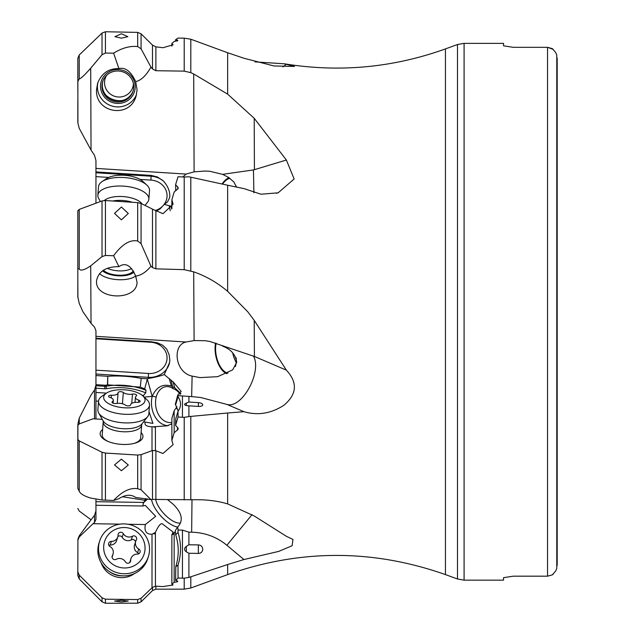<?xml version="1.0" encoding="UTF-8"?>
<svg xmlns="http://www.w3.org/2000/svg" width="635" height="635" viewBox="0 0 635 635"><rect width="100%" height="100%" fill="white"/><g stroke="black" fill="none" stroke-linecap="round" stroke-linejoin="round"><path stroke-width="0.95" d="M77.827 296.974L77.819 268.803L79.224 268.883C80.407 271.185 84.233 270.177 90.702 265.867L102.021 256.588L102.021 200.938L105.442 200.541L137.684 202.629L141.073 203.454L152.011 208.875L152.495 209.201L152.495 267.549L155.885 268.843L184.214 269.661L193.691 271.844L194.104 340.59L205.097 340.701L209.78 341.455L254.421 356.465L254.206 320.373L286.377 370.141C297.839 382.564 296.974 394.295 283.797 405.344C270.931 413.591 257.643 415.711 243.935 411.694L227.648 413.004L227.648 503.904L254.206 515.969L286.377 536.297L292.949 539.425L292.14 545.719L278.702 551.402L243.935 559.53L227.648 564.523L227.648 574.596C300.244 549.037 372.848 549.037 445.445 574.596L445.445 48.911L457.494 44.521L457.494 578.985L464.09 580.152L464.09 43.363L503.531 43.363L503.531 45.823L513.183 47.323L547.537 47.323L552.355 48.633L555.768 52.641L556.784 55.166L556.784 568.341L555.768 570.865L552.355 574.873L547.537 576.183L513.183 576.183L503.531 577.683L513.183 576.183L547.537 576.183L547.537 47.323L553.212 49.347M77.819 483.171L77.914 424.069L79.24 418.124L91.043 395.01L94.528 390.041L95.948 385.096M77.819 508.437L79.224 511.04L91.043 519.787L94.528 515.342L95.948 510.881M120.015 524.145L93.012 523.724L94.528 522.486L95.948 519.39L95.948 498.967M95.948 418.973L95.948 337.431M171.863 422.465A18.82 13.859 84.8 0 1 156.17 397.208A16.407 12.081 84.8 0 1 173.022 388.652L171.109 380.254L164.259 374.579L169.616 362.442L169.831 360.108L169.188 354.925L166.775 349.171L162.758 345.249L157.361 342.821L151.106 341.733L95.948 338.257L95.948 330.811L94.528 327.112L91.043 323.382L90.702 265.867M95.948 203.192L95.948 160.544L94.528 155.321L91.043 150.098L90.702 68.223L102.021 54.705L102.021 33.068L105.442 31.75L137.684 32.385L141.073 33.814L152.495 45.109L152.495 68.969L155.885 70.715L184.214 71.128L190.81 72.652L193.691 73.977L194.104 171.847L186.103 174.077L95.948 168.402M95.948 385.747L104.894 386.31A4.826 4.548 -171.5 0 0 106.093 386.247L106.378 388.676A6.755 6.374 8.5 0 1 104.704 388.763L105.053 385.239L106.259 385.135L106.093 386.247C119.737 383.945 133.04 385.294 146.002 390.287L144.661 388.85L147.399 378.785L148.28 378.516L148.479 373.475A17.367 15.645 0 0 0 167.021 358.958A17.367 15.645 0 0 0 150.908 342.257L95.948 338.788L95.948 336.32L186.103 342.003L194.104 340.59M152.495 590.566L141.073 601.837L137.684 603.186L105.442 603.25L102.021 601.829L102.021 597.765L105.442 599.194L137.684 599.559L141.073 598.233L152.495 587.335L152.495 590.566L155.885 589.169L155.885 586.161L152.495 587.335M121.404 600.273L128.246 601.067L121.404 601.901L114.562 601.067L121.404 600.273M91.043 519.787L79.24 535.821L77.914 539.202L77.819 571.786L79.224 575.127L102.021 597.765M77.819 571.786L77.819 575.516L79.224 578.922L79.224 575.127M93.012 523.724L79.24 536.964L77.819 540.29M152.011 587.788L152.011 534.273C146.28 534.345 144.066 531.098 145.359 524.534L155.646 516.35L145.367 505.444L142.819 506L95.948 505.269M145.359 524.534L128.048 524.264M142.819 506L143.526 502.428L95.948 501.69M143.526 502.428L145.74 499.975L146.002 499.293L144.661 500.237L145.756 498.538M167.457 499.531L173.085 504.158C181.872 512.715 183.563 520.16 178.141 526.486L177.729 526.859L178.022 530.034L182.451 530.106L188.905 532.162L191.659 532.201L191.992 499.816M152.495 499.42L150.963 499.61L141.073 489.791L137.684 488.736C130.056 487.489 122.031 491.403 113.609 500.467L102.021 500.007L90.702 498.062C84.233 496.157 80.407 493.871 79.224 491.196L79.224 440.896L102.021 452.247L105.442 453.072L137.684 455.041L141.073 454.644L152.495 450.517L152.495 499.42L193.691 499.761C206.113 499.459 217.432 500.84 227.648 503.904M150.963 499.61L135.684 497.451C130.977 494.173 125.381 494.578 118.896 498.681L113.609 500.467M121.404 459.145L128.294 465.003L121.404 470.733L114.514 464.955L121.404 459.145M77.819 483.021L77.819 425.307L77.819 488.442L79.224 491.196M102.267 419.37L93.012 418.79L79.24 423.91L77.819 425.307M98.528 401.201L95.948 401.034M152.011 450.612L152.011 426.791C146.28 426.506 144.066 424.934 145.359 422.084L152.916 423.41L149.019 411.631M145.359 422.084L143.47 421.965M143.296 396.319L143.526 395.462L142.24 395.383M106.489 393.128L95.948 392.462M143.526 395.462L145.74 392.827L146.002 390.287M105.053 385.239L95.948 384.659M106.259 385.135L107.434 384.873L107.791 376.293L95.948 375.547M147.399 378.785L141.176 378.397A57.317 24.805 4.4 0 0 107.791 376.293L107.672 384.858L140.303 387.096L144.661 388.85M171.109 380.254L173.085 381.802L181.158 391.446L177.729 395.105L178.022 395.645L191.659 396.605L192.111 376.11C174.641 372.396 172.164 344.71 186.103 342.003M152.495 267.549L150.963 266.208L141.073 243.681L137.684 241.014C130.056 239.363 122.031 244.269 113.609 255.722L105.442 255.492L102.021 256.588M150.963 266.208C146.098 272.129 141.002 275.431 135.684 276.114L137.073 282.456C136.612 301.339 94.94 299.879 96.544 281.035L96.568 280.535C98.655 271.248 106.101 266.621 118.896 266.652C125.381 262.152 130.977 265.311 135.684 276.114M113.609 255.722L118.896 266.652M121.404 207.026L128.294 213.431L121.404 219.853L114.514 213.392L121.404 207.026M77.819 225.036L77.819 268.803L77.819 210.804L79.224 209.415L102.021 200.938M91.043 323.382L82.939 311.753L79.24 303.466L77.819 296.751L77.819 282.234L77.914 297.926M77.819 268.803L77.819 224.822M95.948 171.934L151.106 175.403L157.361 176.943L163.457 181.046C167.664 185.833 169.783 190.817 169.831 195.993L169.616 197.763L167.402 202.033L164.259 204.367L171.863 206.478M186.103 174.077L182.793 177.006M169.72 197.247L169.616 197.763M118.896 68.58C125.381 67.08 130.977 71.422 135.684 81.605L137.096 89.892L136.073 96.107C130.016 118.904 94.956 113.197 96.544 89.67L97.568 83.455C101.473 73.366 108.585 68.405 118.896 68.58L113.609 53.165L105.442 53.062L102.021 54.705M152.495 68.969L150.963 67.104C146.098 75.66 141.002 80.494 135.684 81.605M150.963 67.104L141.073 48.831L137.684 46.561C130.056 45.752 122.031 47.95 113.609 53.165M121.404 33.774L127.873 36.663L121.404 38.171L114.919 36.655L121.404 33.774M91.043 150.098L79.24 128.373L77.914 123.198L77.819 58.293L79.224 54.999L102.021 33.068M77.819 81.51L79.224 78.851C80.407 79.05 84.233 75.509 90.702 68.223M77.827 122.087L77.819 100.854L77.914 123.198M77.819 89.86L77.819 67.588M254.206 320.373L247.745 311.753L227.648 291.338C217.432 282.694 206.113 276.193 193.691 271.844M253.889 192.778L253.46 169.926L254.421 169.672L254.206 118.285L286.377 160.02L294.14 178.983L278.146 192.818L260.969 194.215L243.935 188.603L227.648 185.237L227.648 291.338M254.206 118.285L227.648 94.139L193.691 73.977M254.96 61.873L284.464 63.818L294.513 66.445L273.931 65.953L243.935 58.245L227.648 52.745L227.648 94.139M286.377 64.151L282.932 66.929M184.214 71.128L184.214 38.156L190.81 39.219L227.648 52.745M253.46 169.934L222.56 174.339L209.78 171.275L205.097 171.037L194.104 171.847M286.377 160.02L254.421 169.672M184.214 269.661L184.214 177.03L188.905 176.784L227.648 185.237M286.377 370.141L254.421 356.465M253.46 356.044C262.35 371.904 241.864 409.17 226.885 404.4L243.935 411.694M188.905 396.43L188.905 402.042L198.398 402.646A4.35 1.881 -175.6 0 1 202.7 404.535A4.35 1.881 -175.6 0 1 199.62 406.416A4.35 1.881 -175.6 0 1 198.398 406.416L188.905 405.821L188.905 416.576L227.648 413.004M226.885 404.4L200.652 397.494L191.659 396.605M188.905 416.576L184.214 417.354L178.022 417.02L175.585 425.379L178.078 428.133L178.125 429.292L174.157 432.76L171.863 440.388L173.101 444.667L162.973 453.493L155.44 450.604L152.495 450.517M77.819 439.333L79.224 440.896M141.105 432.514A21.455 9.287 -175.6 0 1 135.922 442.873A21.455 9.287 -175.6 0 1 121.547 444.381A21.455 9.287 -175.6 0 1 106.14 440.563A21.455 9.287 -175.6 0 1 102.624 429.53M171.863 423.862L166.894 425.847L155.384 426.656L155.44 450.604M155.44 427.355L152.971 426.752L155.384 426.656M152.971 426.752L152.011 426.791M176.959 406.741L174.157 410.718L171.863 418.449L171.863 440.388M174.157 410.718L174.157 432.76M177.729 395.105L175.371 404.193M178.022 417.02L178.022 411.266A57.317 24.805 4.4 0 0 180.054 407.281A57.317 24.805 4.4 0 0 178.022 396.74L175.681 404.717L175.284 404.106L178.213 410.996M178.022 411.266L175.72 418.878L175.585 425.379M178.022 395.645L178.022 396.74M188.611 405.805L186.325 405.551C183.983 404.892 183.983 404.082 186.325 403.106L188.905 402.042M180.951 393.676L174.776 387.818L173.085 381.802M144.137 397.105L152.178 396.367C156.456 386.89 162.854 383.476 171.379 386.12L174.776 387.818M148.28 378.516C154.988 377.341 160.314 376.023 164.259 374.579M141.176 378.397L140.303 387.096M103.219 421.846L103.06 420.791A20.336 8.803 -175.6 0 0 117.34 428.038A20.336 8.803 -175.6 0 0 137.073 427.014A20.336 8.803 -175.6 0 0 142.018 423.815L141.7 424.831A19.296 8.35 -175.6 0 1 136.073 430.117A19.296 8.35 -175.6 0 1 114.792 430.538A19.296 8.35 -175.6 0 1 103.219 421.846L102.219 434.784A19.296 8.35 4.4 0 0 102.203 435.062A19.296 8.35 4.4 0 0 108.085 441.46M133.866 443.46A19.296 8.35 4.4 0 0 140.7 437.769A19.296 8.35 4.4 0 0 140.708 437.491M252.063 514.62L226.885 545.274L243.935 559.53M226.885 545.274C216.686 536.916 204.946 532.559 191.659 532.201M188.905 532.162L188.905 544.774L198.398 544.925A4.35 4.231 -162.6 0 1 202.74 549.235A4.35 4.231 -162.6 0 1 198.398 553.41L188.905 553.26L188.905 577.437L184.214 578.16L178.022 578.056L175.585 580.461L177.736 581.065L177.546 581.708L177.736 581.065M227.648 564.523L188.905 577.437M175.379 531.479L174.157 532.836L174.157 582.374L177.546 581.708L177.546 581.017M174.157 582.374L171.863 584.121L173.101 585.002L162.973 586.573L155.885 586.161M134.588 573.5A21.455 20.868 -162.6 0 1 121.547 577.628A21.455 20.868 -162.6 0 1 101.251 563.031M174.157 532.836L173.014 534.392L171.863 534.837L173.101 532.051L162.973 524.343C161.306 522.343 158.774 525.026 155.384 532.416L155.44 586.113M155.44 533.868L152.971 533.725L155.384 532.416M152.971 533.725L152.011 534.273M171.863 534.837L171.863 584.121M177.729 526.859L175.284 530.654L175.681 534.686C179.054 545.282 179.094 555.903 175.8 566.547L175.585 580.461M175.681 534.686L178.022 532.487A57.317 55.745 17.4 0 1 178.022 565.118L178.022 578.056M178.022 530.034L178.022 532.487M175.8 566.547L178.022 565.118L175.72 566.777M188.905 553.26L186.325 551.855C183.983 550.077 183.983 548.251 186.325 546.378L188.905 544.774M146.002 499.293L145.74 499.975L145.256 499.816M122.46 496.745L144.661 500.237M110.157 572.064A19.296 18.772 17.4 0 0 121.46 575.826A19.296 18.772 17.4 0 0 122.111 575.826M192.111 376.11L199.993 377.611L217.71 376.666L232.68 369.88L236.712 362.331C235.656 354.632 230.934 349.234 222.56 346.138M226.782 373.713A20.264 10.255 78.1 0 1 224.52 372.427A20.264 10.255 78.1 0 1 215.567 343.051M235.402 366.514A19.296 9.763 -101.9 0 0 236.244 361.299A19.296 9.763 -101.9 0 0 236.268 358.584M216.13 343.249A19.296 9.763 -101.9 0 0 215.63 347.139A19.296 9.763 -101.9 0 0 227.965 373.126M236.164 362.371A19.296 9.763 78.1 0 1 232.672 352.814M235.831 357.402A15.923 8.057 -101.9 0 0 236.022 357.87M184.214 177.03L178.022 176.713L175.585 184.729L178.078 187.428L178.125 188.571L174.157 192.024L171.863 199.787L173.101 204.248L162.973 213.685L152.495 209.201M171.863 208.748L171.863 199.787M175.8 190.413L175.585 184.729M171.688 209.042L171.109 206.327M156.186 211.241L160.163 208.851L164.259 204.367M131.572 268.494A15.923 6.89 4.4 0 1 107.275 268.264M103.402 270.224A15.923 6.89 -175.6 0 0 119.436 275.241A15.923 6.89 -175.6 0 0 133.318 270.804M236.498 187.119L233.863 181.967L228.497 177.371L222.56 174.331M222.012 183.999A20.264 9.215 108.6 0 1 227.346 178.538A20.264 9.215 108.6 0 1 229.013 177.705M236.268 187.071A19.296 8.779 -71.4 0 0 236.196 186.055M229.91 178.324A19.296 8.779 -71.4 0 0 222.544 184.118M184.214 38.156L178.022 38.092L175.585 39.735L177.736 40.227L177.736 40.759M171.863 46.141L171.863 43.497L174.157 41.45L177.546 40.799M171.863 43.497L173.101 44.775L162.973 47.72L155.885 46.847L152.495 45.109M175.585 41.172L175.585 39.735M133.191 90.749A15.923 15.486 17.4 0 1 115.554 100.711A15.923 15.486 17.4 0 1 102.298 85.193A15.923 15.486 17.4 0 1 102.838 81.209M101.965 86.265A15.923 15.486 -162.6 0 0 115.499 101.83A15.923 15.486 -162.6 0 0 133.04 91.289A15.923 15.486 -162.6 0 0 133.731 86.757A15.923 15.486 -162.6 0 0 120.198 71.199A15.923 15.486 -162.6 0 0 102.656 81.74A15.923 15.486 -162.6 0 0 101.965 86.265M557.181 565.467L557.181 58.039M464.09 580.152L503.531 580.152L503.531 577.683M553.252 574.119L552.355 574.873L547.537 576.183M547.537 47.323L513.183 47.323L503.531 45.823M148.423 556.49L147.757 558.609A25.567 24.868 -162.6 0 1 141.399 568.849A25.567 24.868 -162.6 0 1 110.228 572.111A25.567 24.868 -162.6 0 1 98.965 543.274L99.631 541.155A25.567 24.868 -162.6 0 1 105.989 530.916A25.567 24.868 -162.6 0 1 137.168 527.661A25.567 24.868 -162.6 0 1 148.423 556.49A25.567 24.868 -162.6 0 1 142.065 566.73A25.567 24.868 -162.6 0 1 110.895 569.984A25.567 24.868 -162.6 0 1 99.631 541.155M109.728 533.225A20.749 20.177 -162.6 0 1 139.001 533.678A20.749 20.177 -162.6 0 1 139.001 562.285A20.749 20.177 -162.6 0 1 109.728 561.824A20.749 20.177 -162.6 0 1 109.728 533.225M132.461 536.21A6.683 6.501 -162.6 0 1 123.325 533.678A2.818 2.738 17.4 0 0 118.07 534.964A6.683 6.501 -162.6 0 1 111.387 541.401A2.818 2.738 17.4 0 0 109.974 546.513A6.683 6.501 -162.6 0 1 112.427 555.474A2.818 2.738 17.4 0 0 116.268 559.292A6.683 6.501 -162.6 0 1 125.405 561.832A2.818 2.738 17.4 0 0 130.659 560.538A6.683 6.501 -162.6 0 1 137.343 554.101A2.818 2.738 17.4 0 0 138.755 548.997A6.683 6.501 -162.6 0 1 136.303 540.028A2.818 2.738 17.4 0 0 132.461 536.21L131.318 539.853A2.818 2.738 -162.6 0 1 135.517 541.941M117.88 536.559A2.818 2.738 -162.6 0 1 122.182 537.313A6.683 6.501 17.4 0 0 131.318 539.853M108.879 545.362A2.818 2.738 -162.6 0 1 110.236 545.044A6.683 6.501 17.4 0 0 116.642 540.528L117.785 536.885M130.945 558.617L129.802 562.261A6.683 6.501 17.4 0 0 129.707 562.586M135.692 541.385L134.549 545.028A6.683 6.501 17.4 0 0 137.605 552.633A2.818 2.738 -162.6 0 1 138.708 553.783M142.843 395.907L146.804 399.566A25.567 11.065 -175.6 0 1 149.519 405.106L148.86 413.695A25.567 11.065 -175.6 0 1 147.622 416.679A25.567 11.065 -175.6 0 1 141.399 420.695A25.567 11.065 -175.6 0 1 116.578 421.981A25.567 11.065 -175.6 0 1 98.631 412.877A25.567 11.065 -175.6 0 1 97.869 409.734L98.536 401.153A25.567 11.065 -175.6 0 1 102.076 396.097L106.553 393.089A20.749 8.977 -175.6 0 1 109.728 391.509A20.749 8.977 -175.6 0 1 142.843 395.907A20.749 8.977 -175.6 0 1 139.001 406.082A20.749 8.977 -175.6 0 1 111.681 405.106A20.749 8.977 -175.6 0 1 106.553 393.089M149.519 405.106A25.567 11.065 -175.6 0 1 142.065 412.115A25.567 11.065 -175.6 0 1 113.871 412.671A25.567 11.065 -175.6 0 1 98.536 401.153M132.461 394.113A6.683 2.897 -175.6 0 1 123.325 392.47A2.818 1.222 4.4 0 0 121.61 391.787A2.818 1.222 4.4 0 0 118.078 392.708A2.818 1.222 4.4 0 0 118.07 392.755A6.683 2.897 -175.6 0 1 118.07 392.859A6.683 2.897 -175.6 0 1 111.387 395.24A2.818 1.222 4.4 0 0 109.387 395.47A2.818 1.222 4.4 0 0 108.569 396.24A2.818 1.222 4.4 0 0 109.974 397.431A6.683 2.897 -175.6 0 1 113.324 400.256A6.683 2.897 -175.6 0 1 112.427 401.566A2.818 1.222 4.4 0 0 112.046 402.114A2.818 1.222 4.4 0 0 112.141 402.479A2.818 1.222 4.4 0 0 116.268 403.479A6.683 2.897 -175.6 0 1 125.405 405.114A2.818 1.222 4.4 0 0 127.119 405.797A2.818 1.222 4.4 0 0 130.651 404.884A2.818 1.222 4.4 0 0 130.659 404.836A6.683 2.897 -175.6 0 1 130.659 404.733A6.683 2.897 -175.6 0 1 137.343 402.352A2.818 1.222 4.4 0 0 139.343 402.114A2.818 1.222 4.4 0 0 140.16 401.344A2.818 1.222 4.4 0 0 138.755 400.153A6.683 2.897 -175.6 0 1 135.406 397.327A6.683 2.897 -175.6 0 1 136.303 396.026A2.818 1.222 4.4 0 0 136.684 395.478A2.818 1.222 4.4 0 0 135.318 394.295A2.818 1.222 4.4 0 0 132.461 394.113L131.747 403.304M145.066 205.43L147.622 202.176A25.567 11.065 -175.6 0 0 148.86 199.192A25.567 11.065 -175.6 0 0 141.399 190.508A25.567 11.065 -175.6 0 0 113.998 186.309A25.567 11.065 -175.6 0 0 97.869 195.239A25.567 11.065 -175.6 0 0 98.631 198.374L100.401 201.533M148.86 199.192L149.519 190.611A25.567 11.065 -175.6 0 0 146.804 185.071A25.567 11.065 -175.6 0 0 142.065 181.92A25.567 11.065 -175.6 0 0 102.076 181.594A25.567 11.065 -175.6 0 0 98.536 186.65L97.869 195.239M146.804 185.071L142.843 181.404A20.749 8.977 -175.6 0 0 139.001 178.848A20.749 8.977 -175.6 0 0 106.553 178.586L102.076 181.594M133.406 83.653A14.47 14.073 17.4 0 1 129.191 93.043A14.47 14.073 17.4 0 1 108.768 92.726A14.47 14.073 17.4 0 1 106.72 75.263M106.029 95.25A19.296 18.772 -162.6 0 0 122.539 100.433M137.684 603.186L137.684 599.559M105.442 599.194L105.442 603.25M94.528 522.486L94.528 515.342M137.684 488.736L137.684 455.041M105.442 453.072L105.442 500.293M102.021 500.007L102.021 452.247M106.378 388.676C119.88 386.405 132.993 387.794 145.74 392.827M104.704 388.763L95.948 388.215M169.616 362.442A20.264 18.256 0 0 1 148.28 377.333L95.948 374.039M148.479 373.475L95.948 370.165M150.908 342.257L150.947 341.725M137.684 241.014L137.684 202.629M105.442 200.541L105.442 255.492M79.224 268.883L79.224 209.415M140.041 179.403L150.908 180.086A17.367 15.645 180 0 1 167.021 196.786A17.367 15.645 180 0 1 155.329 210.502M108.688 177.427L95.948 176.625M150.908 180.086L151.106 176.228L95.948 172.752M163.457 181.046A20.264 18.256 180 0 0 151.106 176.228L151.106 175.403M137.684 46.561L137.684 32.385M105.442 31.75L105.442 53.062M79.224 78.851L79.224 54.999M79.24 418.124L79.24 423.91M94.528 418.886L94.528 390.041M190.81 39.219L190.81 72.652M190.81 177.157L190.81 270.851M190.81 416.449L190.81 499.856M184.214 499.888L184.214 417.354M155.885 450.993L155.885 499.277M141.073 489.791L141.073 454.644M168.196 425.664A21.709 15.994 84.8 0 1 152.178 396.367A2.897 0.81 13.3 0 1 156.17 397.208M177.546 427.426L177.546 430.093M176.371 408.083L178.118 410.21M182.451 395.93L182.451 417.306M198.39 406.416L198.398 402.646M186.325 403.106L186.325 405.551M173.022 388.652A16.407 12.081 84.8 0 1 180.142 394.391M147.312 379.087L152.178 396.367M171.379 386.12L169.227 378.5M190.81 576.897L190.81 588.01L184.214 589.169L184.214 578.16M141.073 601.837L141.073 598.233M143.05 503.158L147.725 498.904M177.594 527.074A21.709 8.922 47.6 0 1 161.528 516.739A21.709 8.922 47.6 0 1 151.575 499.539M182.451 530.106L182.451 578.144M198.398 553.41A9.652 0.659 90.9 0 1 198.398 544.925M186.325 546.378A9.652 0.659 -89.1 0 0 186.325 551.855M180.562 522.97A18.82 7.731 47.6 0 1 165.965 515.763A18.82 7.731 47.6 0 1 155.662 499.277M155.885 210.979L155.885 268.843M141.073 243.681L141.073 203.454M176.054 190.54L175.633 190.111M176.22 190.405L175.585 189.746M177.736 189.198L177.736 186.936M170.275 210.764L169.227 205.835M134.009 272.002A17.367 7.517 4.4 0 1 118.864 275.86A17.367 7.517 4.4 0 1 102.529 270.82M135.652 276.003A20.264 8.771 4.4 0 1 117.507 279.654A20.264 8.771 4.4 0 1 99.512 273.614M155.885 46.847L155.885 70.715M141.073 48.831L141.073 33.814M135.176 86.781A17.367 16.891 17.4 0 1 117.848 103.449A17.367 16.891 17.4 0 1 100.52 86.241A17.367 16.891 17.4 0 1 117.848 69.58A17.367 16.891 17.4 0 1 135.176 86.781M136.493 94.599A20.264 19.709 17.4 0 1 113.927 106.513A20.264 19.709 17.4 0 1 97.433 86.844A20.264 19.709 17.4 0 1 97.988 82.232M122.182 537.313L123.325 533.678M137.605 552.633L138.755 548.997M130.175 562.078L130.659 560.538M112.054 556.673L112.427 555.474M110.236 545.044L111.387 541.401M122.444 403.749L123.325 392.47M118.054 392.962L117.253 403.336M138.589 402.304L138.755 400.153M112.339 402.717L112.427 401.566M111.181 397.891L111.387 395.24M132.374 202.287A19.296 8.35 -175.6 0 0 112.689 201.009M142.089 203.962A20.336 8.803 -175.6 0 0 137.073 200.033A20.336 8.803 -175.6 0 0 104.299 200.525M79.224 578.922L102.021 601.829M284.464 63.818C339.408 72.692 393.065 67.715 445.445 48.911M276.495 193.286L278.138 192.794M227.648 574.596L190.81 588.01M184.214 589.169L155.885 589.169M173.101 532.051L173.101 534.305M457.494 44.521L464.09 43.363M445.445 574.596L457.494 578.985M112.07 557.205L113.038 554.117M141.7 424.831L140.7 437.769M142.018 423.815L147.622 416.679M103.06 420.791L98.631 412.877M135.009 402.384L135.406 397.327M113.101 403.177L113.324 400.256M117.261 403.336L118.07 392.859"/></g></svg>
